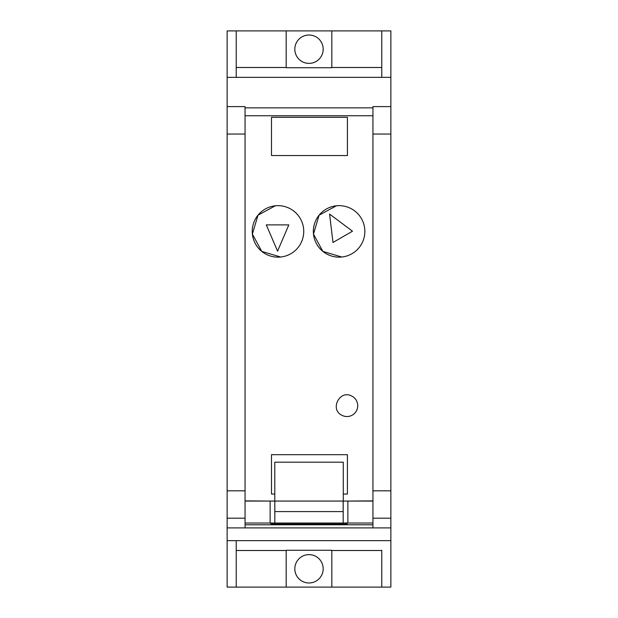 <?xml version="1.0" encoding="UTF-8"?>
<svg xmlns="http://www.w3.org/2000/svg" width="618" height="618" viewBox="0 0 618 618"><rect width="100%" height="100%" fill="white"/><g stroke="black" fill="none" stroke-linecap="round" stroke-linejoin="round"><path stroke-width="0.93" d="M372.94 115.759L245.06 115.759L245.06 106.613L227.13 106.613L227.13 77.335L390.87 77.335L390.87 106.613L372.94 106.613L372.94 518.193L390.87 518.193L390.87 106.605M390.87 518.193L390.87 527.903L372.94 527.903L372.94 500.881L346.412 501.067M372.94 107.856L245.06 107.856M372.94 527.903L245.06 527.903L245.06 115.759M271.588 501.067L245.06 500.881M347.424 117.312L271.495 117.312L271.495 155.551L347.424 155.551L347.424 117.312L347.424 155.551M280.657 257.018A25.747 25.747 0 0 0 303.6 228.737A25.747 25.747 0 0 0 275.319 205.794L258 215.188L252.376 234.075L261.769 251.402L280.657 257.018A25.747 25.747 0 0 1 252.376 234.075A25.747 25.747 0 0 1 275.319 205.794A25.747 25.747 0 0 1 303.6 228.737A25.747 25.747 0 0 1 280.657 257.018M343.276 494.045L347.424 494.045L347.424 454.686L271.495 454.686L271.495 494.045L274.794 494.045M347.424 454.686L347.424 494.045M336.424 205.794L319.104 215.188L313.481 234.075L322.882 251.402L341.769 257.018A25.747 25.747 0 0 0 364.705 228.737A25.747 25.747 0 0 0 336.424 205.794M372.94 524.782L245.06 524.782M346.312 522.851L347.154 524.782L347.154 523.021M227.13 106.613L227.13 490.816L245.06 490.816M245.06 518.193L227.13 518.193L227.13 490.816M227.13 518.193L227.13 527.903L245.06 527.903M270.877 523.021L270.877 524.782L271.626 524.033L346.412 524.033M271.719 523.021L271.626 524.033M390.87 77.335L390.87 30.9L381.769 30.9L381.769 77.335M390.87 527.903L390.87 587.1L227.13 587.1L227.13 527.903M227.13 77.335L227.13 30.9L236.231 30.9L236.231 77.335M236.231 30.9L286.18 30.9L286.18 67.733L331.82 67.733L331.82 30.9L381.769 30.9M236.231 67.493L286.18 67.493M381.769 77.211L381.769 67.733M381.769 67.493L331.82 67.493M390.87 540.665L227.13 540.665M286.18 30.9L331.82 30.9M381.769 550.267L381.769 587.1M236.231 540.665L236.231 587.1M310.468 63.299A14.175 14.175 0 0 0 323.106 47.725A14.175 14.175 0 0 0 307.532 35.095A14.175 14.175 0 0 0 294.894 50.668A14.175 14.175 0 0 0 310.468 63.299M236.231 550.507L286.18 550.507M286.18 587.1L286.18 550.267L331.82 550.267L331.82 587.1M381.769 550.507L331.82 550.507M310.468 582.905A14.175 14.175 0 0 0 323.106 567.332A14.175 14.175 0 0 0 307.532 554.701A14.175 14.175 0 0 0 294.894 570.275A14.175 14.175 0 0 0 310.468 582.905M351.812 396.107C339.676 389.255 329.379 409.711 342.109 415.381A10.792 10.792 0 0 0 356.601 410.591A10.792 10.792 0 0 0 351.812 396.107M288.822 224.882L277.559 251.163L266.304 224.882L288.822 224.882M354.214 252.252A25.747 25.747 0 0 1 318.255 246.528A25.747 25.747 0 0 1 323.979 210.56A25.747 25.747 0 0 1 359.939 216.285A25.747 25.747 0 0 1 354.214 252.252M332.978 242.472L329.587 214.083L352.484 231.217L332.978 242.472M270.128 501.067L270.128 523.021L245.06 523.021L245.06 501.067L274.809 501.067L274.809 523.021L372.94 523.021M343.191 501.067L343.191 523.021L343.16 501.067L372.94 501.067M343.16 511.588L274.84 511.588L274.817 523.021L270.128 523.021M274.84 511.588L274.809 501.067M274.84 501.067L343.16 501.067M343.276 501.067L343.276 462.187L274.794 462.187L274.794 501.067M372.94 134.052L390.87 134.052M390.87 490.816L372.94 490.816M245.06 134.052L227.13 134.052M347.872 501.067L347.872 523.021"/></g></svg>
